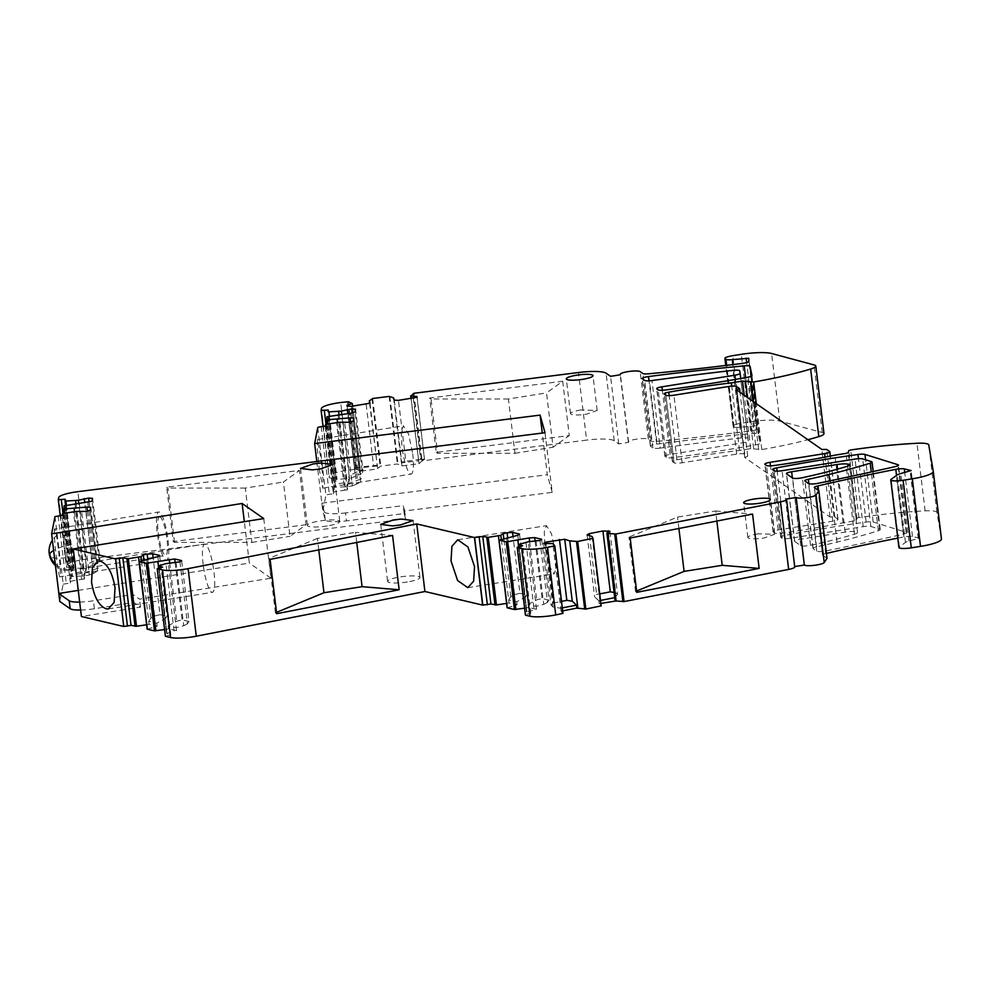 <?xml version="1.0" encoding="UTF-8"?>
<svg xmlns="http://www.w3.org/2000/svg" width="991" height="991" viewBox="0 0 991 991"><rect width="100%" height="100%" fill="white"/><g stroke="black" fill="none" stroke-linecap="round" stroke-linejoin="round"><path stroke-width="0.74" stroke-dasharray="4.96 3.72" d="M317.752 427.616L325.928 495.19A3.394 0.619 173.1 0 1 329.371 494.261L333.41 493.828L325.234 426.254M369.618 403.337L377.645 468.966L360.476 471.146L352.152 403.089M377.497 468.483L380.829 466.08L397.366 463.986L401.875 465.894L419.044 463.726L422.03 460.877L586.622 440.103L578.434 372.529M823.979 433.624A17.652 3.246 -6.9 0 0 822.233 432.485L779.781 421.076A27.153 4.992 -6.9 0 0 749.493 421.893L740.946 423.256A10.183 1.871 -6.9 0 0 733.092 426.056A10.183 1.871 -6.9 0 0 733.34 426.403L734.145 426.96A6.788 1.251 -6.9 0 0 740.463 427.195L756.926 425.857L757 428.967A6.788 1.251 -6.9 0 1 750.621 430.974A543.093 99.757 -6.9 0 1 656.785 441.367A6.788 1.251 -6.9 0 1 651.025 441.082L648.325 439.186A10.183 1.871 -6.9 0 0 636.21 439.186A10.183 1.871 -6.9 0 0 628.356 441.986A10.183 1.871 -6.9 0 0 628.604 442.333L618.743 443.906L614.259 440.772A27.153 4.992 -6.9 0 0 586.622 440.103M941.438 538.869L936.916 512.458A17.652 3.246 -6.9 0 0 925.123 510.848A135.779 24.936 -6.9 0 0 858.887 517.55L856.942 518.182L856.348 520.263L854.254 520.969L843.081 522.753A203.663 37.41 -6.9 0 1 782.06 533.146A6.788 1.251 -6.9 0 1 774.665 533.047L773.166 531.994A6.788 1.251 -6.9 0 1 773.005 531.758A6.788 1.251 -6.9 0 1 778.232 529.9L832.787 521.204A6.788 1.251 -6.9 0 0 838.014 519.334A6.788 1.251 -6.9 0 0 837.853 519.111L834.843 517.005L830 517.005L744.699 457.446L747.734 456.182L744.737 454.089A6.788 1.251 -6.9 0 0 736.66 454.089L682.118 462.785A6.788 1.251 -6.9 0 1 674.041 462.785L672.542 461.732A6.788 1.251 -6.9 0 1 672.369 461.496A6.788 1.251 -6.9 0 1 676.94 459.75A203.663 37.41 -6.9 0 1 739.509 450.434L750.683 448.663L761.844 449.555A135.779 24.936 -6.9 0 0 807.888 439.707M897.809 538.125A543.093 99.757 -6.9 0 1 903.99 536.924A6.788 1.251 -6.9 0 1 910.531 536.292A6.788 1.251 -6.9 0 1 912.488 536.478L919.326 538.138L908.92 541.123A10.183 1.871 -6.9 0 0 905.464 542.461L899.382 546.846A10.183 1.871 -6.9 0 0 898.936 547.49M826.42 553.399A543.093 99.757 -6.9 0 0 825.664 553.585A6.788 1.251 -6.9 0 0 822.493 555.047A6.788 1.251 -6.9 0 0 822.654 555.282L814.478 487.708M827.014 558.317L822.654 555.282M592.098 536.503L600.273 604.076L599.221 603.73L600.856 603.408M600.273 604.076L601.153 605.897M562.962 613.355L561.03 611.199L562.665 610.877M517.624 547.552L525.503 615.188M519.024 546.537L527.2 614.11L525.478 614.99M527.2 614.11L530.767 613.342L526.927 612.066L534.124 609.837L525.948 542.263M518.739 546.598L526.927 612.066L518.751 544.493M518.404 544.654L526.072 607.954L528.451 607.433L536.515 609.329L534.124 609.837M526.072 607.954L524.598 608.177M507.268 607.842L517.067 604.77L509.015 602.887L506.587 603.408M165.386 636.284L170.749 634.698L166.922 633.435L174.131 631.205L165.955 563.631M158.733 567.954L166.922 633.435L158.746 565.861M158.436 565.985L166.092 629.31L168.482 628.802L176.522 630.685L174.131 631.205M166.092 629.31L164.568 629.545M147.312 629.186L157.135 626.126L149.096 624.231L146.643 624.764M80.643 610.022A20.365 3.741 -6.9 0 0 94.405 608.734L133.835 602.454L140.499 607.111L81.423 616.526M54.988 516.596L63.164 584.17L59.794 601.475M63.164 584.17L70.373 583.005L70.695 581.358L71.674 581.011L81.634 579.314L73.458 511.74M74.486 511.629L82.278 576.044L84.966 575.746L84.334 579.017L81.634 579.314M82.278 576.044L71.662 576.366L72.232 573.455L85.87 571.113L86.514 567.843L73.21 568.475L65.344 499.253M64.886 513.202L72.541 576.514L71.662 576.366L64.031 513.338L71.662 576.378M66.422 505.299L74.09 568.611L73.21 568.475L65.579 505.447L73.198 568.487M62.978 513.549L69.481 567.261L73.52 566.827M69.481 567.261L66.459 567.211L66.868 565.118L58.692 497.544M545 432.72L552.222 492.341L404.675 510.96L405.641 518.912L86.068 559.246A20.365 3.741 -6.9 0 0 66.868 565.118M405.641 518.912L404.167 513.598L346.466 520.882L345.5 512.929L403.201 505.645L404.675 510.96M316.81 461.521L322.818 511.133L325.246 519.779A20.365 3.741 -6.9 0 0 346.466 520.882M325.246 519.779L324.292 511.839L321.877 503.18L322.843 511.133L325.928 495.19M333.41 493.828L333.732 492.168L334.71 491.821L344.682 490.136L336.494 422.562M337.51 422.451L345.314 486.854L348.002 486.556L347.37 489.839L344.682 490.136M345.314 486.854L334.698 487.188L335.255 484.277L348.894 481.936L349.526 478.665L336.222 479.297L328.355 410.076M327.922 424.012L335.577 487.337L334.698 487.188L327.067 424.16L334.698 487.2M329.446 416.121L337.101 479.433L336.222 479.297L328.591 416.27L336.222 479.31M325.989 424.371L332.493 478.096L336.531 477.65M332.493 478.096L329.285 477.935L321.493 408.403M347.507 401.677L355.682 469.251L348.869 470.106A20.365 3.741 -6.9 0 0 329.669 475.977M355.682 469.251L360.328 470.663M794.757 541.433L800.765 545.632A6.788 1.251 -6.9 0 0 810.539 545.31A203.663 37.41 -6.9 0 0 854.428 534.223A10.183 1.871 -6.9 0 0 857.537 532.452A10.183 1.871 -6.9 0 0 845.174 532.105L799.824 539.339A6.788 1.251 -6.9 0 0 794.596 541.197A6.788 1.251 -6.9 0 0 794.757 541.433L786.581 473.859M660.155 448.118A6.788 1.251 -6.9 0 1 652.858 447.994L650.554 446.384A6.788 1.251 -6.9 0 1 650.393 446.148A6.788 1.251 -6.9 0 1 656.649 444.141A486.606 89.376 -6.9 0 1 752.367 433.439A6.788 1.251 -6.9 0 1 758.251 433.959L760.147 443.101A6.788 1.251 -6.9 0 0 760.147 443.101A6.788 1.251 -6.9 0 1 755.625 444.86A319.449 58.68 -6.9 0 1 673.397 457.582A6.788 1.251 -6.9 0 1 666.373 457.433L665.023 456.492A6.788 1.251 -6.9 0 1 664.862 456.256A6.788 1.251 -6.9 0 1 670.102 454.398L743.039 442.766A6.788 1.251 -6.9 0 0 748.279 440.896L747.908 438.381A6.788 1.251 -6.9 0 0 741.256 437.935A678.872 124.693 -6.9 0 0 696.946 443.274A678.872 124.693 -6.9 0 0 660.155 448.118L651.979 380.544M748.279 440.896L740.735 378.488L748.279 440.896M790.248 538.286A6.788 1.251 -6.9 0 1 782.184 538.286L780.858 537.357A6.788 1.251 -6.9 0 1 780.685 537.134A6.788 1.251 -6.9 0 1 784.909 535.45A319.449 58.68 -6.9 0 1 866.159 522.071A6.788 1.251 -6.9 0 1 873.145 521.997L906.133 532.291A6.788 1.251 -6.9 0 1 906.691 532.7A6.788 1.251 -6.9 0 1 903.383 534.186A1026.602 188.575 -6.9 0 1 826.234 550.885A6.788 1.251 -6.9 0 1 816.745 551.145L813.153 548.642A6.788 1.251 -6.9 0 1 812.992 548.407A6.788 1.251 -6.9 0 1 816.534 546.859A217.24 39.9 -6.9 0 0 837.023 542.139A271.546 49.884 -6.9 0 0 878.36 530.742A6.788 1.251 -6.9 0 0 880.231 529.628A6.788 1.251 -6.9 0 0 879.674 529.219L870.878 526.481A6.788 1.251 -6.9 0 0 863.198 526.655L790.248 538.286L782.072 470.713M319.176 468.644L322.769 488.179L322.93 479.359L321.034 459.068L317.442 439.533L317.281 448.341L319.176 468.644M370.002 403.213L377.645 468.966M372.653 398.506L380.829 466.08M389.19 396.412L397.366 463.986M393.551 397.837L401.727 465.411M394.232 400.141L401.727 462.079L405.852 461.224L398.481 400.364M419.044 463.726L418.673 460.741L401.516 462.921L401.727 462.079M401.516 462.921L401.875 465.894M417.124 397.242L424.52 459.539L418.673 460.741L411.178 398.754M418.896 463.243L411.092 398.766M413.854 393.303L422.03 460.877M562.702 381.238L569.268 435.569L436.263 452.354L429.698 398.023L562.702 381.238L546.524 392.907L553.089 447.238L569.268 435.569M618.743 443.906L610.567 376.332M628.604 442.333L620.428 374.759M739.509 450.434L731.73 386.143M747.734 456.182L740.004 392.3M744.699 457.446L736.524 389.872M830 517.005L821.824 449.431M834.843 517.005L826.667 449.431M843.081 522.753L834.905 455.179M794.497 566.617L786.321 499.043M599.221 603.73L598.861 600.757L600.496 600.435M598.861 600.757L594.612 596.817L596.632 594.513L599.704 593.906M587.118 534.88L594.612 596.817M561.03 611.199L560.671 608.214L562.306 607.904M543.638 543.378L551.132 605.315L552.978 607.012L560.671 608.214L552.854 543.625M562.083 611.534L553.907 543.96M530.767 613.342L522.591 545.768M536.515 609.329L528.339 541.755M528.451 607.433L528.092 604.46L536.156 606.343L543.712 604.374L536.081 541.284M528.092 604.46L536.701 599.865L542.04 598.477L548.989 600.1L541.631 539.24M529.652 541.668L536.701 599.865M506.512 537.717L514.688 605.29M517.822 535.276L525.317 597.201L526.865 594.922L519.507 534.062M509.015 602.887L508.656 599.914L516.707 601.797L525.317 597.201M516.707 601.797L517.067 604.77M507.652 537.469L514.577 594.687L510.836 596.681L508.656 599.914L501.322 539.327M506.624 603.408L498.969 540.107M170.749 634.698L162.574 567.125M176.522 630.685L168.346 563.111M168.482 628.802L168.123 625.817L176.163 627.712L183.719 625.742L176.088 562.653M168.123 625.817L176.732 621.233L182.071 619.833L189.008 621.468L181.638 560.609M169.696 563.037L176.732 621.233M146.569 559.073L154.745 626.646M157.891 556.632L165.386 618.557L166.946 616.278L159.576 555.418M149.096 624.231L148.737 621.258L156.776 623.141L165.386 618.557M156.776 623.141L157.135 626.126M147.746 558.813L154.67 616.043L150.942 618.025L148.737 621.258L141.403 560.671M146.718 624.751L139.05 561.426M263.755 518.578L270.977 578.199L139.545 599.159L132.868 594.501L133.835 602.454M140.499 607.111L139.545 599.159M79.676 602.07A20.365 3.741 -6.9 0 0 93.439 600.794L132.868 594.501M54.443 529.045C54.034 533.158 54.678 542.696 56.4 557.685C58.234 572.03 59.51 578.385 60.216 576.75C60.624 572.637 59.968 563.099 58.258 548.11C56.425 533.765 55.149 527.41 54.443 529.045L158.746 511.975A24.441 4.831 80.9 0 1 168.012 539.884A24.441 4.831 80.9 0 1 166.451 560.249A24.441 4.831 80.9 0 1 157.197 532.34A24.441 4.831 80.9 0 1 158.746 511.975M166.451 560.249L60.216 576.75M70.373 583.005L62.198 515.431M84.334 579.017L76.158 511.443M84.966 575.746L84.607 572.761L83.975 576.031L89.301 574.991L81.671 511.901M84.607 572.761L98.159 568.252L97.601 571.076L90.243 510.204M87.381 511.034L94.393 568.983M74.994 503.837L83.182 571.411M87.803 502.437L95.297 564.362L99.36 562.083L91.99 501.223M86.514 567.843L86.155 564.858L85.511 568.14L95.297 564.362M85.511 568.14L85.87 571.113M89.128 502.053L96.139 560.002L86.155 564.858L78.71 503.428M83.814 568.14L76.022 503.725M60.228 515.642L66.459 567.211M306.033 524.759L173.264 541.52L166.686 487.188L299.455 470.44L306.033 524.759L289.991 536.329L283.414 482.01L299.455 470.44M404.167 513.598L403.201 505.645M324.292 511.839A20.365 3.741 -6.9 0 0 345.5 512.929M321.877 503.18L547.317 474.726L542.275 433.055M347.37 489.839L339.195 422.265M348.002 486.556L347.643 483.583L347.011 486.854L352.338 485.813L344.707 422.723M347.643 483.583L361.195 479.062L360.65 481.886L353.279 421.026M350.418 421.856L357.429 479.805M338.018 414.659L346.206 482.233M350.826 413.259L358.321 475.185L362.384 472.905L355.013 412.045M349.526 478.665L349.166 475.68L348.535 478.963L358.321 475.185M348.535 478.963L348.894 481.936M352.152 412.875L359.163 470.824L349.166 475.68L341.734 414.25M346.838 478.963L339.033 414.548M323.066 426.489L329.285 477.935M360.476 471.146L352.61 406.174M377.274 465.993L354.518 468.409L346.875 405.331M412.702 453.729A24.441 4.831 80.9 0 1 411.141 474.082A24.441 4.831 80.9 0 1 401.888 446.173L401.293 431.841L403.448 425.82L408.527 433.984L412.702 453.729M78.264 590.376L249.348 563.099L244.331 521.675M270.977 578.199L249.348 563.099M150.942 618.025L143.906 559.89M154.67 616.043L160.009 614.643L153.109 557.66M160.009 614.643L166.946 616.278M175.159 562.715L182.071 619.833M179.953 561.823L187.448 623.748L189.008 621.468M187.448 623.748L183.719 625.742M510.836 596.681L503.812 538.559M514.577 594.687L519.916 593.299L513.016 536.317M519.916 593.299L526.865 594.922M535.128 541.346L542.04 598.477M539.959 540.454L547.441 602.379L548.989 600.1M547.441 602.379L543.712 604.374M552.978 607.012L545.347 543.935M551.132 605.315L553.164 603.011L546.004 543.91M553.164 603.011L561.513 601.376M589.509 535.66L596.632 594.513M608.412 532.192L615.733 592.68L614.073 592.42M615.733 592.68L617.566 594.389L609.936 531.312M614.705 597.66L617.566 594.389M424.52 459.539L416.988 397.28M424.619 459.167L420.655 459.341L413.297 398.481M420.655 459.341L405.852 461.224M377.497 465.138L358.73 467.195L351.359 406.335M366.175 404.452L373.533 465.324M347.11 406.112L354.605 468.049L358.73 467.195M354.927 472.459L347.791 413.594M359.163 470.824L362.929 470.081L355.558 409.221M362.929 470.081L362.384 472.905M353.824 418.202L361.195 479.062M349.092 422.24L356.587 484.165L360.65 481.886M356.587 484.165L352.338 485.813M552.222 492.341L547.317 474.726M91.903 561.637L84.78 502.771M96.139 560.002L99.905 559.258L92.547 498.399M99.905 559.258L99.36 562.083M90.788 507.38L98.159 568.252M86.044 511.43L93.538 573.355L97.601 571.076M93.538 573.355L89.301 574.991M327.179 525.961A16.29 2.998 173.1 0 1 319.176 526.865A16.29 2.998 173.1 0 1 307.396 525.403A16.29 2.998 173.1 0 1 319.969 520.932A16.29 2.998 173.1 0 1 327.971 520.027A16.29 2.998 173.1 0 1 339.752 521.489A16.29 2.998 173.1 0 1 327.179 525.961M580.862 409.977A13.44 2.465 -6.9 0 0 570.494 413.668A13.44 2.465 -6.9 0 0 586.808 414.127L597.177 410.435L580.862 409.977M407.375 581.965A16.29 2.998 173.1 0 1 399.373 582.857A16.29 2.998 173.1 0 1 387.605 581.407A16.29 2.998 173.1 0 1 400.166 576.923A16.29 2.998 173.1 0 1 408.168 576.031A16.29 2.998 173.1 0 1 419.949 577.493A16.29 2.998 173.1 0 1 407.375 581.965M758.239 533.827A13.44 2.465 -6.9 0 0 747.871 537.518A13.44 2.465 -6.9 0 0 764.185 537.977L774.553 534.285L758.239 533.827M508.408 398.989L431.06 398.977L437.626 453.308L514.973 453.308L508.408 398.989L546.524 392.907M429.698 398.023L431.06 398.977M437.626 453.308L436.263 452.354M514.973 453.308L553.089 447.238M636.755 592.333L635.528 591.478L636.594 591.032M635.528 591.478L628.951 537.147L630.177 538.002M716.852 521.068L715.638 510.984L677.522 517.067L628.951 537.147M715.638 510.984L752.565 514.081M555.691 553.56L556.285 567.893L554.13 573.913L549.064 565.75L544.877 546.004L544.282 531.672L546.437 525.651L551.504 533.815L555.691 553.56M356.735 542.449L355.509 532.34L392.572 535.45M276.662 613.714L275.399 612.822L276.501 612.376M275.399 612.822L268.821 558.503L270.085 559.382M318.78 549.869L317.393 538.423L355.509 532.34M317.393 538.423L268.821 558.503M203.155 564.424A24.441 4.831 80.9 0 1 204.703 544.071A24.441 4.831 80.9 0 1 213.969 571.98A24.441 4.831 80.9 0 1 212.408 592.333A24.441 4.831 80.9 0 1 203.155 564.424M173.264 541.52L174.527 542.399L251.875 542.411L245.297 488.08L283.414 482.01M245.297 488.08L167.962 488.08L166.686 487.188M174.527 542.399L167.962 488.08M251.875 542.411L289.991 536.329M678.897 528.488L677.522 517.067M160.294 517.029A19.547 3.865 -99.1 0 0 159.526 516.807A19.547 3.865 -99.1 0 0 158.51 534.905A19.547 3.865 -99.1 0 0 164.902 555.195A19.547 3.865 -99.1 0 0 165.683 555.418A19.547 3.865 -99.1 0 0 166.686 537.32A19.547 3.865 -99.1 0 0 160.294 517.029M321.195 426.687L329.371 494.261M333.732 492.168L325.556 424.594M371.997 398.729L380.172 466.303M389.835 396.474L398.01 464.048M413.396 393.489L421.571 461.063M614.259 440.772L606.083 373.198M648.325 439.186L640.149 371.613M651.025 441.082L642.849 373.508M656.785 441.367L648.61 373.793M750.621 430.974L742.445 363.4M757 428.967L748.824 361.393M756.926 425.87L748.75 358.296L756.926 425.857M754.324 425.672L746.694 362.57M740.463 427.195L732.882 364.601M734.145 426.96L726.688 365.357M733.34 426.403L725.969 365.444M740.946 423.256L732.77 355.682M749.493 421.893L741.305 354.332M779.781 421.076L771.593 353.502M822.233 432.485L814.057 364.911M761.844 449.555L756.294 403.684M758.722 449.679L752.875 401.293M753.643 448.564L747.462 397.515M750.683 448.663L744.216 395.248M676.94 459.75L669.185 395.644M672.542 461.732L664.366 394.158M674.041 462.785L665.865 395.211M682.118 462.785L673.942 395.211M736.66 454.089L728.484 386.515M744.737 454.089L736.561 386.515M837.853 519.111L829.678 451.537M832.787 521.204L825.032 457.136M778.232 529.9L770.49 465.881M773.166 531.994L764.99 464.42M774.665 533.047L766.489 465.473M782.06 533.146L773.884 465.572M854.254 520.969L846.079 453.395M856.348 520.263L848.16 452.689M856.942 518.182L848.754 450.608M858.887 517.55L850.712 449.976M925.123 510.848L916.948 443.274M936.916 512.458L928.74 444.885M899.382 546.846L891.206 479.272M905.464 542.461L897.289 474.887M908.92 541.123L900.745 473.549M918.285 538.67L910.097 471.097M918.991 537.952L910.865 470.824M912.488 536.478L904.746 472.496M903.99 536.924L896.545 475.42M825.664 553.585L817.984 490.149M499.315 539.946L507.491 607.52M158.994 567.905L167.169 635.466M139.359 561.302L147.535 628.864M94.405 608.734L93.439 600.794M58.147 515.877L66.323 583.451M62.52 513.784L70.695 581.358M63.498 513.437L71.674 581.011M64.056 505.881L72.232 573.455M65.034 505.534L73.21 573.108M86.068 559.246L77.893 491.672M326.535 424.247L334.71 491.821M327.08 416.703L335.255 484.277M328.058 416.356L336.234 483.93M348.869 470.106L340.681 402.532M348.436 401.727L356.611 469.288M800.765 545.632L792.589 478.058M810.539 545.31L802.363 477.736M854.428 534.223L846.252 466.65M845.174 532.105L837.556 469.127M799.824 539.339L792.391 477.922M741.256 437.935L733.08 370.361M747.908 438.381L739.732 370.807M743.039 442.766L735.384 379.429M670.102 454.398L662.335 390.268M665.023 456.492L656.847 388.918M666.373 457.433L658.197 389.859M673.397 457.582L665.221 390.008M755.625 444.86L747.437 377.286M751.983 375.539L760.159 443.113L751.983 375.564M758.251 433.959L751.265 376.221M752.367 433.439L745.604 377.621M656.649 444.141L648.981 380.829M650.554 446.384L642.379 378.81M652.858 447.994L644.683 380.42M816.534 546.859L808.891 483.732M837.023 542.139L829.616 480.908M813.153 548.642L804.977 481.069M816.745 551.145L808.569 483.571M826.234 550.885L818.058 483.311M903.383 534.186L895.207 466.612M906.133 532.291L898.069 465.646M873.145 521.997L865.614 459.812M866.159 522.071L858.491 458.697M784.909 535.45L777.13 471.146M780.858 537.357L772.683 469.784M782.184 538.286L773.996 470.713M863.198 526.655L855.022 459.081M870.878 526.481L862.703 458.907M879.674 529.219L871.498 461.645M878.36 530.742L871.25 471.976M72.727 569.292A19.547 3.865 -99.1 0 0 71.315 544.604A19.547 3.865 -99.1 0 0 66.31 532.018A19.547 3.865 -99.1 0 0 65.542 531.783A19.547 3.865 -99.1 0 0 64.526 532.898A19.547 3.865 -99.1 0 0 65.939 557.599A19.547 3.865 -99.1 0 0 70.931 570.172A19.547 3.865 -99.1 0 0 71.699 570.407A19.547 3.865 -99.1 0 0 72.727 569.292A19.547 18.247 -157.5 0 1 55.248 563.792M65.939 557.599A19.547 5.872 -12.7 0 1 49.55 555.394M71.315 544.604A19.547 5.872 167.3 0 0 53.625 550.426M628.356 441.986L620.217 374.796M733.092 426.056L725.759 365.468M672.369 461.496L664.193 393.935M838.014 519.334L830.371 456.095M773.005 531.758L764.817 464.184M919.326 538.138L911.138 470.564M822.493 555.047L814.317 487.473M518.603 546.636L526.555 612.289M158.597 567.992L166.538 633.658M857.537 532.452L849.361 464.878M794.596 541.197L786.408 473.624M664.862 456.256L656.686 388.683M650.393 446.148L642.205 378.574M812.992 548.407L804.816 480.833M906.691 532.7L898.515 465.126M780.685 537.134L772.509 469.561M880.231 529.628L873.207 471.543M322.769 488.179L411.141 474.082M317.442 439.533L403.448 425.82M300.508 468.433L307.396 525.403M332.852 464.519L339.752 521.489M570.494 413.668L566.282 378.884M597.177 410.435L592.977 375.651M380.705 524.425L387.605 581.407M413.049 520.51L419.949 577.493M747.871 537.518L743.659 502.734M774.553 534.285L770.354 499.501M467.802 587.675L554.13 573.913M457.731 539.785L546.437 525.651M98.245 561.042L204.703 544.071M108.316 608.932L212.408 592.333M55.459 565.551A19.547 19.547 0 0 0 71.699 570.407L165.683 555.418M159.526 516.807L65.542 531.783A19.547 19.547 0 0 0 52.387 540.194"/><path stroke-width="1.49" d="M78.71 503.428L78.339 500.269L65.914 501.037L65.022 500.901L65.344 499.253L58.283 499.65L58.692 497.544A20.365 3.741 -6.9 0 1 77.893 491.672L545 432.72L540.107 415.105L314.642 443.559L317.752 427.616A3.394 0.619 173.1 0 1 321.195 426.687L325.234 426.254L325.556 424.594L326.535 424.247L339.195 422.265L349.092 422.24L353.279 421.026L353.824 418.202L349.934 417.88L327.402 419.763L326.522 419.614L327.08 416.703L350.826 413.259L355.013 412.045L355.558 409.221L351.669 408.887L341.35 411.092L328.925 411.86L328.046 411.723L328.355 410.076L321.109 410.361L321.493 408.403A20.365 3.741 -6.9 0 1 340.681 402.532L348.436 401.727L352.3 403.572L346.875 405.331L347.11 406.112L351.359 406.335L370.002 403.213L369.321 400.909L372.653 398.506L389.19 396.412L393.551 397.837L394.232 400.141L398.481 400.364L417.124 397.242L416.889 396.45L410.856 396.152L413.854 393.303L578.434 372.529A27.153 4.992 -6.9 0 1 606.083 373.198L610.567 376.332L620.428 374.759A10.183 1.871 -6.9 0 1 620.18 374.412A10.183 1.871 -6.9 0 1 628.034 371.613A10.183 1.871 -6.9 0 1 640.149 371.613L642.849 373.508A6.788 1.251 -6.9 0 0 648.61 373.793A543.093 99.757 -6.9 0 0 742.445 363.4A6.788 1.251 -6.9 0 0 748.824 361.393L748.75 358.284L732.287 359.622A6.788 1.251 -6.9 0 1 725.957 359.386L725.164 358.829A10.183 1.871 -6.9 0 1 724.917 358.482A10.183 1.871 -6.9 0 1 732.77 355.682L741.305 354.332A27.153 4.992 -6.9 0 1 771.593 353.502L814.057 364.911A17.652 3.246 -6.9 0 1 815.804 366.051A17.652 3.246 -6.9 0 1 810.638 369.048A135.779 24.936 -6.9 0 1 753.668 381.981L742.507 381.089L731.333 382.86A203.663 37.41 -6.9 0 0 668.764 392.176A6.788 1.251 -6.9 0 0 664.193 393.935A6.788 1.251 -6.9 0 0 664.366 394.158L665.865 395.211A6.788 1.251 -6.9 0 0 673.942 395.211L728.484 386.515A6.788 1.251 -6.9 0 1 736.561 386.515L739.559 388.608L736.524 389.872L821.824 449.431L826.667 449.431L829.678 451.537A6.788 1.251 -6.9 0 1 829.839 451.76A6.788 1.251 -6.9 0 1 824.611 453.63L770.057 462.326A6.788 1.251 -6.9 0 0 764.817 464.184A6.788 1.251 -6.9 0 0 764.99 464.42L766.489 465.473A6.788 1.251 -6.9 0 0 773.884 465.572A203.663 37.41 -6.9 0 0 834.905 455.179L846.079 453.395L848.16 452.689L848.754 450.608L850.712 449.976A135.779 24.936 -6.9 0 1 916.948 443.274A17.652 3.246 -6.9 0 1 928.74 444.885L933.262 471.295A27.153 4.992 -6.9 0 1 933.274 471.344A27.153 4.992 -6.9 0 1 912.327 478.802L903.123 480.263A10.183 1.871 -6.9 0 1 890.76 479.917A10.183 1.871 -6.9 0 1 891.206 479.272L897.289 474.887A10.183 1.871 -6.9 0 1 900.745 473.549L911.138 470.564L904.312 468.904A6.788 1.251 -6.9 0 0 895.802 469.35A543.093 99.757 -6.9 0 0 817.488 486.011A6.788 1.251 -6.9 0 0 814.317 487.473A6.788 1.251 -6.9 0 0 814.478 487.708L818.839 490.743L827.014 558.317L824.215 562.529L816.027 494.955L818.839 490.743M807.888 439.707A135.779 24.936 -6.9 0 0 818.814 436.622A17.652 3.246 -6.9 0 0 823.979 433.624L815.804 366.051M890.76 479.917L898.936 547.49A10.183 1.871 -6.9 0 0 899.184 547.837A10.183 1.871 -6.9 0 0 911.299 547.837L920.503 546.375A27.153 4.992 -6.9 0 0 941.45 538.918A27.153 4.992 -6.9 0 0 941.438 538.869L933.274 471.394M897.809 538.125A543.093 99.757 -6.9 0 0 826.42 553.399M794.695 566.579L804.345 565.043A10.183 1.871 -6.9 0 0 814.689 565.279A10.183 1.871 -6.9 0 0 824.215 562.529M788.65 569.416L780.462 501.855L615.894 534.013L624.07 601.587L788.65 569.416A10.046 1.846 -6.9 0 0 794.745 566.951L786.569 499.377A10.046 1.846 -6.9 0 0 786.321 499.043L796.169 497.47A10.183 1.871 -6.9 0 0 806.513 497.705A10.183 1.871 -6.9 0 0 816.027 494.955M624.07 601.587L616.117 600.98L607.929 533.406L606.888 533.059L609.936 531.312L602.937 530.978L589.273 533.641L587.118 534.88L592.098 536.503L592.977 538.324L577.679 541.482L569.738 540.875L564.759 539.253L545.793 542.139L543.638 543.378L552.854 543.625L554.787 545.781L547.565 547.379A20.365 3.741 -6.9 0 1 521.823 548.667L517.314 547.614L525.503 615.188L529.999 616.241A20.365 3.741 -6.9 0 0 555.74 614.94L547.565 547.379M600.856 603.408L616.117 600.98M601.165 605.91L592.99 538.336L601.153 605.897L585.854 609.056L576.873 608.102L562.665 610.877M601.153 605.897L592.977 538.324M554.787 545.806L562.962 613.355L555.74 614.94M524.598 608.177L514.44 609.515L507.268 607.842L499.092 540.268L517.822 535.276L519.507 534.062L512.545 532.44L507.082 532.762L503.205 533.592L500.839 535.313L488.241 537.357L482.766 536.441L474.454 537.518L482.629 605.092L490.941 604.014L482.766 536.441M506.587 603.408L496.429 604.931L490.941 604.014M170.551 637.498L162.375 569.924L157.21 568.71L165.386 636.284L170.551 637.498A20.365 3.741 -6.9 0 0 196.28 636.21L424.916 591.516L482.629 605.092M165.386 636.284L157.197 568.673L162.574 567.125L158.746 565.861L165.955 563.631L179.953 561.823L181.638 560.609L174.713 558.974L146.284 563.297L139.136 561.612L157.891 556.632L159.576 555.418L152.639 553.783L147.176 554.105L143.299 554.948L140.92 556.657L128.322 558.701L122.859 557.784L115.588 558.924L73.247 548.952L81.423 616.526L123.764 626.498L131.035 625.358L122.859 557.784M164.568 629.545L154.46 630.871L147.312 629.186L139.359 561.302M146.643 624.764L136.51 626.275L131.035 625.358M70.188 608.734L69.221 600.781L58.828 593.535L59.794 601.475L70.188 608.734A20.365 3.741 -6.9 0 0 80.643 610.022M314.642 443.559L316.81 461.521M73.247 548.952L263.755 518.578L242.126 503.478L51.619 533.852L58.841 593.473L78.264 590.376M158.733 567.954L158.746 565.861M162.375 569.924A20.365 3.741 -6.9 0 0 188.104 568.636L416.74 523.942L474.454 537.518M525.403 614.891L517.228 547.317L522.591 545.768L518.751 544.493L528.339 541.755L539.959 540.454L541.631 539.24L534.669 537.618L529.206 537.94L506.265 541.941L499.315 539.946M518.739 546.598L518.751 544.493M615.894 534.013L607.929 533.406M780.462 501.855A10.046 1.846 -6.9 0 0 786.569 499.377M329.446 416.121L328.925 411.86L328.046 411.723M327.922 424.012L327.402 419.763L326.522 419.614L327.067 424.16L326.522 419.627M66.422 505.299L65.914 501.037L65.022 500.901L65.579 505.447L65.034 500.926M78.339 500.269L88.645 498.064L92.547 498.399L91.99 501.223L64.056 505.881L64.031 513.338L63.486 508.804L64.365 508.94L63.486 508.792M51.619 533.852L54.988 516.596L62.198 515.431L62.52 513.784L63.498 513.437L76.158 511.443L86.044 511.43L90.243 510.204L90.788 507.38L86.898 507.058L64.365 508.94L64.886 513.202M320.279 468.991L312.276 469.883L300.508 468.433L313.069 463.961L321.072 463.057L332.852 464.519L320.279 468.991M576.651 375.193A13.44 2.465 -6.9 0 0 566.282 378.884A13.44 2.465 -6.9 0 0 582.597 379.342A13.44 2.465 -6.9 0 0 592.977 375.651A13.44 2.465 -6.9 0 0 576.651 375.193M808.359 479.285A217.24 39.9 -6.9 0 0 828.848 474.565A271.546 49.884 -6.9 0 0 829.975 474.28A271.546 49.884 -6.9 0 0 870.185 463.169A6.788 1.251 -6.9 0 0 872.055 462.054A6.788 1.251 -6.9 0 0 871.498 461.645L862.703 458.907A6.788 1.251 -6.9 0 0 855.022 459.081L782.072 470.713A6.788 1.251 -6.9 0 1 773.996 470.713L772.683 469.784A6.788 1.251 -6.9 0 1 772.509 469.561A6.788 1.251 -6.9 0 1 776.733 467.876A319.449 58.68 -6.9 0 1 857.983 454.497A6.788 1.251 -6.9 0 1 864.97 454.423L897.957 464.717A6.788 1.251 -6.9 0 1 898.515 465.126A6.788 1.251 -6.9 0 1 895.207 466.612A1026.602 188.575 -6.9 0 1 818.058 483.311A6.788 1.251 -6.9 0 1 808.569 483.571L804.977 481.069A6.788 1.251 -6.9 0 1 804.816 480.833A6.788 1.251 -6.9 0 1 808.359 479.285L808.891 483.732M791.648 471.766A6.788 1.251 -6.9 0 0 786.408 473.624A6.788 1.251 -6.9 0 0 786.581 473.859L792.589 478.058A6.788 1.251 -6.9 0 0 802.363 477.736A203.663 37.41 -6.9 0 0 826.705 472.001A203.663 37.41 -6.9 0 0 846.252 466.65A10.183 1.871 -6.9 0 0 849.361 464.878A10.183 1.871 -6.9 0 0 836.999 464.531L791.648 471.766L792.391 477.922M734.864 375.193A6.788 1.251 -6.9 0 0 740.104 373.322L739.732 370.807A6.788 1.251 -6.9 0 0 733.08 370.361A678.872 124.693 -6.9 0 0 688.77 375.7A678.872 124.693 -6.9 0 0 651.979 380.544A6.788 1.251 -6.9 0 1 644.683 380.42L642.379 378.81A6.788 1.251 -6.9 0 1 642.205 378.574A6.788 1.251 -6.9 0 1 648.461 376.568A486.606 89.376 -6.9 0 1 744.179 365.865A6.788 1.251 -6.9 0 1 750.076 366.385L751.971 375.527A6.788 1.251 -6.9 0 0 751.971 375.527A6.788 1.251 -6.9 0 1 747.437 377.286A319.449 58.68 -6.9 0 1 665.221 390.008A6.788 1.251 -6.9 0 1 658.197 389.859L656.847 388.918A6.788 1.251 -6.9 0 1 656.686 388.683A6.788 1.251 -6.9 0 1 661.926 386.824L734.864 375.193L735.384 379.429M400.488 524.982L392.486 525.887L380.705 524.425L393.278 519.953L401.281 519.061L413.049 520.51L400.488 524.982M754.027 499.043A13.44 2.465 -6.9 0 0 743.659 502.734A13.44 2.465 -6.9 0 0 759.973 503.193A13.44 2.465 -6.9 0 0 770.354 499.501A13.44 2.465 -6.9 0 0 754.027 499.043M369.321 400.909L369.618 403.337M411.178 398.754L410.856 396.152M411.092 398.766L410.72 395.669M731.73 386.143L731.333 382.86M740.004 392.3L739.559 388.608M804.345 565.043L796.169 497.47M636.755 592.333L759.143 568.413L752.565 514.081L630.177 538.002L636.755 592.333M615.064 600.633L606.888 533.059M600.496 600.435L614.705 597.66M577.679 541.482L585.854 609.056M569.738 540.875L577.914 608.437M564.759 539.253L572.253 601.178L566.827 600.335L559.457 539.476M562.306 607.904L576.502 605.117L572.253 601.178M576.502 605.117L576.873 608.102M517.897 540.38L518.404 544.654M529.206 537.94L529.652 541.668M501.322 539.327L500.839 535.313M498.969 540.107L498.448 535.834M474.627 537.481L482.803 605.055M424.916 591.516L416.74 523.942M474.516 566.505L473.624 581.172L467.802 587.675L457.619 580.528L451.016 560.968L451.921 546.289L457.731 539.785L467.925 546.945L474.516 566.505M392.572 535.45L399.15 589.769L276.662 613.714L270.085 559.382L392.572 535.45M157.916 561.736L158.436 565.985M169.238 559.296L169.696 563.037M141.403 560.671L140.92 556.657M139.05 561.426L138.529 557.177M115.588 558.924L123.764 626.498M115.03 587.75C112.466 572.897 107.598 564.028 100.401 561.141L98.245 561.042L92.436 567.546L91.544 582.225C94.095 597.077 98.976 605.947 106.173 608.833L108.316 608.932L114.138 602.429L115.03 587.75M69.221 600.781A20.365 3.741 -6.9 0 0 79.676 602.07M74.102 508.47L74.486 511.629M86.898 507.058L87.381 511.034M76.022 503.725L75.638 500.566M58.283 499.65L60.228 515.642M540.107 415.105L542.275 433.055M337.126 419.28L337.51 422.451M349.934 417.88L350.418 421.856M341.734 414.25L341.35 411.092M339.033 414.548L338.649 411.389M321.109 410.361L323.066 426.489M352.61 406.174L352.3 403.572M242.126 503.478L244.331 521.675M143.906 559.89L143.299 554.948M147.746 558.813L147.176 554.105M153.109 557.66L152.639 553.783M174.713 558.974L175.159 562.715M503.812 538.559L503.205 533.592M507.652 537.469L507.082 532.762M513.016 536.317L512.545 532.44M534.669 537.618L535.128 541.346M546.004 543.91L545.793 542.139M561.513 601.376L566.827 600.335M589.273 533.641L589.509 535.66M599.704 593.906L610.295 591.838L602.937 530.978M614.073 592.42L610.295 591.838M608.412 532.192L608.239 530.755M416.988 397.28L416.889 396.45M347.791 413.594L347.284 409.37M352.152 412.875L351.669 408.887M84.78 502.771L84.272 498.547M89.128 502.053L88.645 498.064M636.594 591.032L684.087 571.386L722.204 565.316L759.143 568.413M722.204 565.316L716.852 521.068M276.501 612.376L323.97 592.742L362.087 586.672L356.735 542.449M362.087 586.672L399.15 589.769M684.087 571.386L678.897 528.488M323.97 592.742L318.78 549.869M746.694 362.57L746.149 358.098M732.882 364.601L732.287 359.622M726.688 365.357L725.957 359.386M725.969 365.444L725.164 358.829M818.814 436.622L810.638 369.048M756.294 403.684L753.668 381.981M752.875 401.293L750.546 382.105M747.462 397.515L745.467 380.99M744.216 395.248L742.507 381.089M669.185 395.644L668.764 392.176M825.032 457.136L824.611 453.63M770.49 465.881L770.057 462.326M920.503 546.375L912.327 478.802M911.299 547.837L903.123 480.263M904.746 472.496L904.312 468.904M896.545 475.42L895.802 469.35M817.984 490.149L817.488 486.011M614.717 534.075L622.893 601.648M576.527 541.532L584.702 609.106M529.999 616.241L521.823 548.667M507.689 541.904L515.865 609.477M506.265 541.941L514.44 609.515M488.241 537.357L496.429 604.931M486.816 537.395L495.005 604.968M479.186 537.209L487.361 604.783M196.28 636.21L188.104 568.636M147.709 563.26L155.884 630.833M146.284 563.297L154.46 630.871M128.322 558.701L136.51 626.275M126.91 558.738L135.086 626.312M119.279 558.552L127.455 626.126M61.306 499.687L62.978 513.549M324.317 410.522L325.989 424.371M837.556 469.127L836.999 464.531M740.104 373.322L740.735 378.488L740.104 373.334M662.335 390.268L661.926 386.824M751.265 376.221L750.076 366.385M745.604 377.621L744.179 365.865M648.981 380.829L648.461 376.568M829.616 480.908L828.848 474.565M898.069 465.646L897.957 464.717M865.614 459.812L864.97 454.423M858.491 458.697L857.983 454.497M777.13 471.146L776.733 467.876M871.25 471.976L870.185 463.169M55.248 563.792A19.547 18.247 -157.5 0 1 49.699 554.118A19.547 5.872 -12.7 0 0 49.55 555.394A19.547 19.547 0 0 0 55.459 565.551M53.625 550.426A19.547 5.872 167.3 0 0 49.699 554.118M725.759 365.468L724.917 358.482M830.371 456.095L829.839 451.76M941.45 538.918L933.274 471.344M518.367 544.716L518.603 546.636M498.944 540.169L507.119 607.743M158.362 566.084L158.597 567.992M138.988 561.525L147.163 629.099M873.207 471.543L872.055 462.054M52.387 540.194A19.547 19.547 0 0 0 49.55 555.394"/></g></svg>
